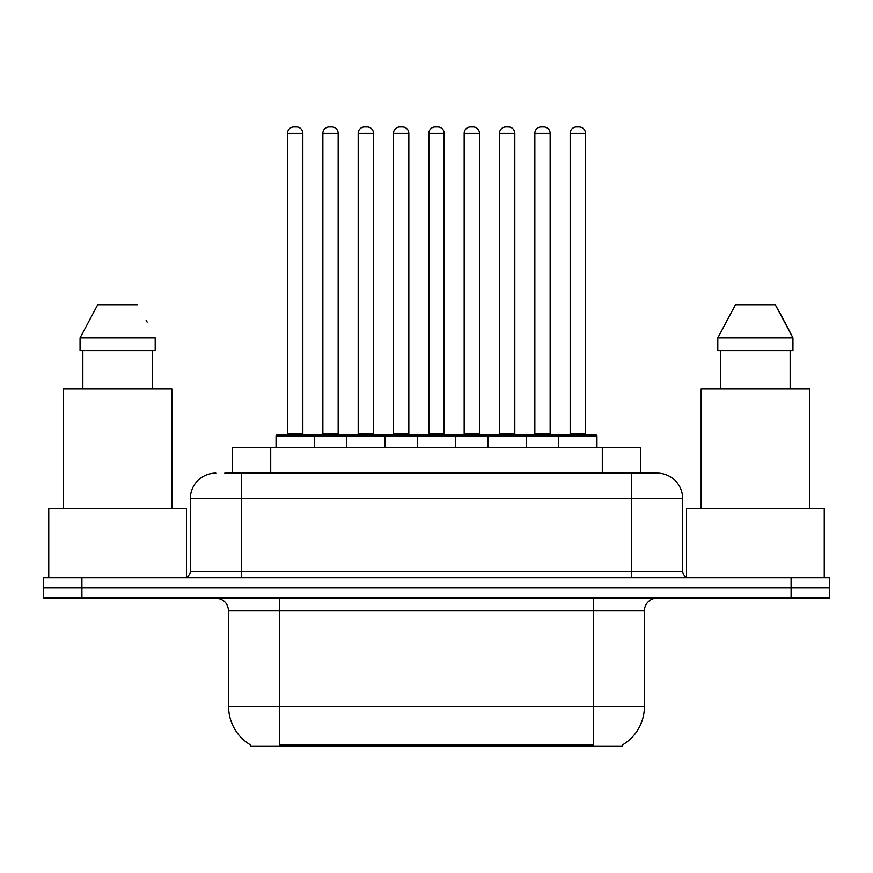 <?xml version="1.0" encoding="UTF-8"?>
<svg xmlns="http://www.w3.org/2000/svg" width="873" height="873" viewBox="0 0 873 873"><rect width="100%" height="100%" fill="white"/><g stroke="black" fill="none" stroke-linecap="round" stroke-linejoin="round"><path stroke-width="1.31" d="M232.447 473.111L232.447 447.598L640.553 447.598L640.553 473.111M622.722 744.811L622.722 746.066L250.278 746.066L250.278 744.811M250.66 745.029A44.643 44.643 0 0 1 228.595 706.519L279.611 706.519L279.611 745.029L593.389 745.029L593.389 706.519L644.405 706.519L644.405 610.86A12.757 12.757 0 0 1 657.162 598.103M228.595 706.519L228.595 610.86C227.842 603.112 223.586 598.856 215.838 598.103M622.34 745.029A44.643 44.643 0 0 0 644.405 706.519M81.909 577.697L829.35 577.697L829.35 587.9L43.65 587.9L43.65 598.103L81.909 598.103L81.909 587.9L43.65 587.9L43.65 577.697L81.909 577.697L81.909 587.9L829.35 587.9L829.35 598.103L81.909 598.103M225.354 473.111L656.769 473.111M224.776 473.111L241.352 473.111L241.352 498.614L190.336 498.614L190.336 571.324A6.373 6.373 0 0 1 183.952 577.697M215.838 473.111A25.513 25.513 0 0 0 190.336 498.614M657.162 473.111A25.513 25.513 0 0 1 682.664 498.614L682.664 571.324C683.046 575.198 685.174 577.315 689.048 577.697M558.687 447.598L558.687 436.118A1.277 1.277 0 0 1 559.964 434.841L595.681 434.841A1.277 1.277 0 0 1 596.957 436.118L276.043 436.118A1.277 1.277 0 0 1 277.319 434.841L313.036 434.841A1.277 1.277 0 0 1 314.313 436.118L314.313 447.598M302.833 133.318L287.523 133.318A6.373 6.373 0 0 1 293.895 126.934L296.449 126.934A6.373 6.373 0 0 1 302.833 133.318L302.833 433.565A1.277 1.277 0 0 0 304.11 434.841M287.523 133.318L287.523 433.565A1.277 1.277 0 0 1 286.246 434.841M276.043 436.118L276.043 447.598M349.637 436.118A1.277 1.277 0 0 0 348.36 434.841L312.654 434.841M322.857 133.318A6.373 6.373 0 0 1 329.23 126.934L331.784 126.934A6.373 6.373 0 0 1 338.157 133.318L322.857 133.318L322.857 433.565A1.277 1.277 0 0 1 321.58 434.841M338.157 133.318L338.157 433.565A1.277 1.277 0 0 0 339.433 434.841M346.701 447.598L346.701 436.118A1.277 1.277 0 0 1 347.978 434.841L383.694 434.841A1.277 1.277 0 0 1 384.971 436.118L384.971 447.598M373.491 133.318L358.181 133.318A6.373 6.373 0 0 1 364.565 126.934L367.118 126.934A6.373 6.373 0 0 1 373.491 133.318L373.491 433.565A1.277 1.277 0 0 0 374.768 434.841M358.181 133.318L358.181 433.565A1.277 1.277 0 0 1 356.904 434.841M417.37 447.598L417.37 436.118A1.277 1.277 0 0 1 418.647 434.841L454.353 434.841A1.277 1.277 0 0 1 455.63 436.118L455.63 447.598M444.15 133.318L428.85 133.318A6.373 6.373 0 0 1 435.223 126.934L437.777 126.934A6.373 6.373 0 0 1 444.15 133.318L444.15 433.565A1.277 1.277 0 0 0 445.426 434.841M428.85 133.318L428.85 433.565A1.277 1.277 0 0 1 427.574 434.841M488.029 447.598L488.029 436.118A1.277 1.277 0 0 1 489.306 434.841L525.022 434.841A1.277 1.277 0 0 1 526.299 436.118L526.299 447.598M514.819 133.318L499.509 133.318A6.373 6.373 0 0 1 505.882 126.934L508.435 126.934A6.373 6.373 0 0 1 514.819 133.318L514.819 433.565A1.277 1.277 0 0 0 516.096 434.841M499.509 133.318L499.509 433.565A1.277 1.277 0 0 1 498.232 434.841M585.477 133.318L570.167 133.318A6.373 6.373 0 0 1 576.551 126.934L579.105 126.934A6.373 6.373 0 0 1 585.477 133.318L585.477 433.565A1.277 1.277 0 0 0 586.754 434.841M570.167 133.318L570.167 433.565A1.277 1.277 0 0 1 568.89 434.841M596.957 436.118L596.957 447.598M420.306 436.118A1.277 1.277 0 0 0 419.029 434.841L383.312 434.841M393.516 133.318A6.373 6.373 0 0 1 399.889 126.934L402.442 126.934A6.373 6.373 0 0 1 408.826 133.318L393.516 133.318L393.516 433.565A1.277 1.277 0 0 1 392.239 434.841M408.826 133.318L408.826 433.565A1.277 1.277 0 0 0 410.103 434.841M490.964 436.118A1.277 1.277 0 0 0 489.688 434.841M453.971 434.841L489.306 434.841M464.174 133.318A6.373 6.373 0 0 1 470.558 126.934L473.111 126.934A6.373 6.373 0 0 1 479.484 133.318L464.174 133.318L464.174 433.565A1.277 1.277 0 0 1 462.897 434.841M479.484 133.318L479.484 433.565A1.277 1.277 0 0 0 480.761 434.841M561.623 436.118A1.277 1.277 0 0 0 560.346 434.841L524.64 434.841M534.843 133.318A6.373 6.373 0 0 1 541.216 126.934L543.77 126.934A6.373 6.373 0 0 1 550.143 133.318L534.843 133.318L534.843 433.565A1.277 1.277 0 0 1 533.567 434.841M550.143 133.318L550.143 433.565A1.277 1.277 0 0 0 551.42 434.841M186.506 577.162L186.506 508.817L48.757 508.817L48.757 577.697M171.839 508.817L171.839 388.921L63.423 388.921L63.423 508.817M152.415 350.662L152.415 388.921L152.415 350.662M80.054 337.906L97.711 304.742L80.054 337.906L80.054 350.662L155.198 350.662L155.198 337.906L80.054 337.906M147.144 322.148L146.129 320.227M82.848 350.662L82.848 388.921M137.541 304.742L97.711 304.742M824.243 577.697L824.243 508.817L686.494 508.817L686.494 577.162M809.577 508.817L809.577 388.921L701.161 388.921L701.161 508.817M784.882 322.148L792.946 337.906L717.802 337.906L735.459 304.742L717.802 337.906L717.802 350.662L792.946 350.662L792.946 337.906L792.946 350.662M792.946 337.906L775.289 304.742L783.878 320.227M720.585 350.662L720.585 388.921M790.152 388.921L790.152 350.662M775.289 304.742L735.459 304.742M588.282 746.066L588.282 744.811M284.718 746.066L284.718 744.811M270.706 473.111L270.706 447.598M602.294 473.111L602.294 447.598M593.389 598.103L593.389 610.86L228.595 610.86M644.405 610.86L593.389 610.86L593.389 706.519L279.611 706.519L279.611 598.103M791.091 598.103L791.091 577.697M241.352 577.697L241.352 571.324L682.664 571.324M190.336 571.324L241.352 571.324L241.352 498.614L631.648 498.614L631.648 577.697M682.664 498.614L631.648 498.614L631.648 473.111M287.523 433.565L302.833 433.565M322.857 433.565L338.157 433.565M358.181 433.565L373.491 433.565M428.85 433.565L444.15 433.565M499.509 433.565L514.819 433.565M570.167 433.565L585.477 433.565M393.516 433.565L408.826 433.565M464.174 433.565L479.484 433.565M534.843 433.565L550.143 433.565"/></g></svg>
